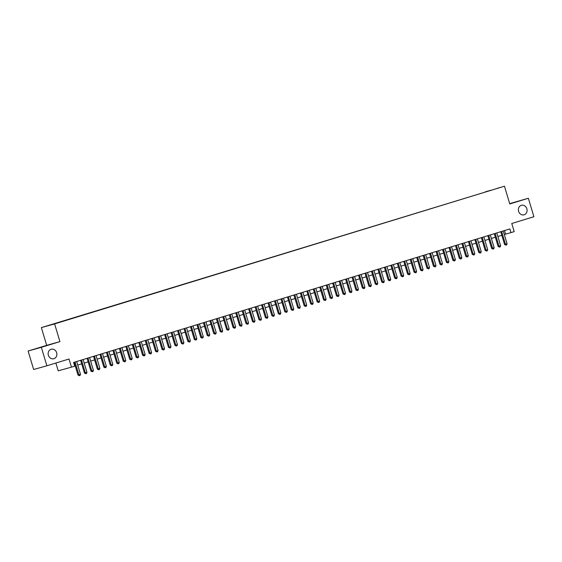 <?xml version="1.0" encoding="UTF-8"?>
<svg xmlns="http://www.w3.org/2000/svg" width="562" height="562" viewBox="0 0 562 562"><rect width="100%" height="100%" fill="white"/><g stroke="black" fill="none" stroke-linecap="round" stroke-linejoin="round"><path stroke-width="0.84" d="M56.65 352.711A4.939 4.327 -105.6 0 1 53.847 358.732A4.939 4.327 -105.6 0 1 48.374 355.247A4.939 4.327 -105.6 0 1 51.177 349.227A4.939 4.327 -105.6 0 1 56.65 352.711M526.861 208.797A4.939 4.327 -105.6 0 1 524.058 214.817A4.939 4.327 -105.6 0 1 518.593 211.326A4.939 4.327 -105.6 0 1 521.396 205.306A4.939 4.327 -105.6 0 1 526.861 208.797M58.877 322.567L55.371 323.6L58.877 322.567M55.87 363.031L58.216 370.843L71.451 367.134L74.69 366.15L73.58 362.455L509.86 228.924L510.97 232.619L514.202 231.628L511.764 223.5L533.9 216.721L528.357 198.26L509.685 203.627M28.1 351.025L33.643 369.494L46.878 365.785L41.342 347.316L59.923 341.633L54.605 323.902L41.363 327.611L46.681 345.342L28.1 351.025L41.342 347.316M54.605 323.902L504.458 186.212L41.363 327.611M496.85 188.46L500.25 187.462L496.864 188.509M485.568 191.958L490.851 190.342M485.42 191.797L490.865 190.272M71.451 367.134L69.014 359.013L46.878 365.785M504.458 186.212L509.776 203.943L528.357 198.26M504.318 234.516L510.97 232.619M74.648 366.024L75.224 365.841M77.732 365.075L81.687 363.867M84.195 363.101L88.15 361.886M90.658 361.12L94.613 359.912M97.121 359.146L101.076 357.931M103.584 357.165L107.539 355.95M110.047 355.184L114.002 353.976M116.51 353.21L120.472 351.995M122.973 351.229L126.935 350.021M129.436 349.255L133.398 348.04M135.899 347.274L139.861 346.059M142.362 345.293L146.324 344.084M148.825 343.319L152.787 342.103M155.288 341.338L159.25 340.129M161.751 339.364L165.713 338.148M168.214 337.383L172.176 336.167M174.677 335.402L178.639 334.193M181.147 333.428L185.102 332.212M187.61 331.447L191.565 330.238M194.073 329.465L198.028 328.257M200.536 327.491L204.491 326.276M206.999 325.51L210.954 324.302M213.462 323.536L217.417 322.321M219.925 321.555L223.887 320.347M226.388 319.574L230.35 318.366M232.851 317.6L236.813 316.385M239.314 315.619L243.276 314.411M245.777 313.645L249.739 312.43M252.24 311.664L256.202 310.456M258.703 309.683L262.665 308.475M265.166 307.709L269.128 306.494M271.629 305.728L275.591 304.52M278.092 303.754L282.054 302.539M284.562 301.773L288.517 300.565M291.025 299.792L294.98 298.584M297.488 297.818L301.443 296.603M303.951 295.837L307.906 294.628M310.414 293.863L314.369 292.647M316.877 291.882L320.832 290.673M323.34 289.901L327.302 288.692M329.803 287.927L333.765 286.711M336.266 285.946L340.228 284.737M342.729 283.972L346.691 282.756M349.192 281.991L353.154 280.782M355.655 280.009L359.617 278.801M362.118 278.035L366.08 276.82M368.581 276.054L372.543 274.846M375.044 274.08L379.006 272.865M381.507 272.099L385.469 270.891M387.977 270.118L391.932 268.91M394.44 268.144L398.395 266.929M400.903 266.163L404.858 264.955M407.366 264.189L411.321 262.974M413.829 262.208L417.784 260.993M420.292 260.227L424.247 259.019M426.755 258.253L430.717 257.038M433.218 256.272L437.18 255.064M439.681 254.298L443.643 253.083M446.144 252.317L450.106 251.102M452.607 250.336L456.569 249.128M459.07 248.362L463.032 247.147M465.533 246.381L469.495 245.173M471.996 244.407L475.958 243.191M478.459 242.426L482.421 241.21M484.922 240.445L488.884 239.236M491.392 238.471L495.347 237.255M497.855 236.49L501.81 235.281M504.528 230.553L505.603 234.122M59.923 341.633L46.681 345.342M500.742 231.713L504.571 244.484L505.47 244.231L501.627 231.439M507.086 243.739L506.615 244.92L505.969 245.123L505.47 244.231L507.086 243.739L503.243 230.947M505.969 245.123L504.571 244.484M494.279 233.694L498.108 246.465L499.007 246.212L495.164 233.42M500.623 245.72L500.152 246.901L499.506 247.097L499.007 246.212L500.623 245.72L496.78 232.928M499.506 247.097L498.108 246.465M487.816 235.668L491.645 248.439L492.544 248.193L488.701 235.401M494.16 247.694L493.689 248.882L493.043 249.078L492.544 248.193L494.16 247.694L490.317 234.902M493.043 249.078L491.645 248.439M481.353 237.649L485.182 250.42L486.074 250.167L482.238 237.375M487.697 249.676L487.226 250.856L486.58 251.052L486.074 250.167L487.697 249.676L483.854 236.883M486.58 251.052L485.182 250.42M474.89 239.623L478.719 252.394L479.611 252.148L475.775 239.356M481.227 251.65L480.763 252.837L480.117 253.033L479.611 252.148L481.227 251.65L477.391 238.857M480.117 253.033L478.719 252.394M468.427 241.604L472.256 254.375L473.148 254.122L469.312 241.33M474.764 253.631L474.3 254.811L473.654 255.015L473.148 254.122L474.764 253.631L470.928 240.838M473.654 255.015L472.256 254.375M461.964 243.585L465.793 256.356L466.685 256.103L462.849 243.311M468.301 255.612L467.837 256.792L467.191 256.989L466.685 256.103L468.301 255.612L464.465 242.819M467.191 256.989L465.793 256.356M455.494 245.559L459.33 258.33L460.222 258.084L456.386 245.292M461.838 257.586L461.374 258.773L460.728 258.97L460.222 258.084L461.838 257.586L458.002 244.793M460.728 258.97L459.33 258.33M449.031 247.54L452.867 260.311L453.759 260.058L449.923 247.266M455.375 259.567L454.911 260.747L454.265 260.944L453.759 260.058L455.375 259.567L451.539 246.774M454.265 260.944L452.867 260.311M442.568 249.514L446.404 262.285L447.296 262.04L443.46 249.247M448.912 261.541L448.448 262.728L447.802 262.925L447.296 262.04L448.912 261.541L445.076 248.748M447.802 262.925L446.404 262.285M436.105 251.495L439.941 264.266L440.833 264.014L436.997 251.221M442.449 263.522L441.985 264.702L441.339 264.906L440.833 264.014L442.449 263.522L438.613 250.729M441.339 264.906L439.941 264.266M429.642 253.476L433.478 266.248L434.37 265.995L430.534 253.202M435.986 265.503L435.522 266.683L434.876 266.88L434.37 265.995L435.986 265.503L432.15 252.71M434.876 266.88L433.478 266.248M423.179 255.45L427.015 268.222L427.907 267.976L424.071 255.183M429.523 267.477L429.059 268.664L428.413 268.861L427.907 267.976L429.523 267.477L425.687 254.684M428.413 268.861L427.015 268.222M416.716 257.431L420.552 270.203L421.444 269.95L417.608 257.157M423.06 269.458L422.596 270.638L421.95 270.835L421.444 269.95L423.06 269.458L419.224 256.665M421.95 270.835L420.552 270.203M410.253 259.405L414.082 272.177L414.981 271.931L411.138 259.138M416.597 271.432L416.133 272.619L415.487 272.816L414.981 271.931L416.597 271.432L412.754 258.639M415.487 272.816L414.082 272.177M403.79 261.386L407.619 274.158L408.518 273.905L404.675 261.112M410.134 273.413L409.67 274.593L409.024 274.797L408.518 273.905L410.134 273.413L406.291 260.62M409.024 274.797L407.619 274.158M397.327 263.367L401.156 276.139L402.055 275.886L398.212 263.093M403.671 275.394L403.2 276.574L402.554 276.771L402.055 275.886L403.671 275.394L399.828 262.602M402.554 276.771L401.156 276.139M390.864 265.341L394.693 278.113L395.592 277.867L391.749 265.074M397.208 277.368L396.737 278.555L396.091 278.752L395.592 277.867L397.208 277.368L393.365 264.576M396.091 278.752L394.693 278.113M384.401 267.322L388.23 280.094L389.129 279.841L385.286 267.048M390.745 279.349L390.274 280.529L389.628 280.726L389.129 279.841L390.745 279.349L386.902 266.557M389.628 280.726L388.23 280.094M377.938 269.296L381.767 282.068L382.659 281.822L378.823 269.029M384.275 281.323L383.811 282.51L383.165 282.707L382.659 281.822L384.275 281.323L380.439 268.531M383.165 282.707L381.767 282.068M371.475 271.277L375.304 284.049L376.196 283.796L372.36 271.003M377.812 283.304L377.348 284.484L376.702 284.688L376.196 283.796L377.812 283.304L373.976 270.512M376.702 284.688L375.304 284.049M365.012 273.258L368.841 286.03L369.733 285.777L365.897 272.984M371.349 285.285L370.885 286.465L370.239 286.662L369.733 285.777L371.349 285.285L367.513 272.493M370.239 286.662L368.841 286.03M358.549 275.232L362.378 288.004L363.27 287.758L359.434 274.966M364.886 287.259L364.422 288.447L363.776 288.643L363.27 287.758L364.886 287.259L361.05 274.467M363.776 288.643L362.378 288.004M352.079 277.214L355.915 289.985L356.807 289.732L352.971 276.94M358.423 289.24L357.959 290.421L357.313 290.617L356.807 289.732L358.423 289.24L354.587 276.448M357.313 290.617L355.915 289.985M345.616 279.188L349.452 291.959L350.344 291.713L346.508 278.921M351.96 291.214L351.496 292.402L350.85 292.598L350.344 291.713L351.96 291.214L348.124 278.422M350.85 292.598L349.452 291.959M339.153 281.169L342.989 293.94L343.881 293.687L340.045 280.895M345.497 293.195L345.033 294.376L344.387 294.579L343.881 293.687L345.497 293.195L341.661 280.403M344.387 294.579L342.989 293.94M332.69 283.15L336.526 295.921L337.418 295.668L333.582 282.876M339.034 295.176L338.57 296.357L337.924 296.553L337.418 295.668L339.034 295.176L335.198 282.384M337.924 296.553L336.526 295.921M326.227 285.124L330.063 297.895L330.955 297.649L327.119 284.857M332.571 297.15L332.107 298.338L331.461 298.534L330.955 297.649L332.571 297.15L328.735 284.358M331.461 298.534L330.063 297.895M319.764 287.105L323.6 299.876L324.492 299.623L320.656 286.831M326.108 299.132L325.644 300.312L324.998 300.508L324.492 299.623L326.108 299.132L322.272 286.339M324.998 300.508L323.6 299.876M313.301 289.086L317.137 301.85L318.029 301.604L314.193 288.812M319.645 301.106L319.181 302.293L318.535 302.489L318.029 301.604L319.645 301.106L315.809 288.313M318.535 302.489L317.137 301.85M306.838 291.06L310.667 303.831L311.566 303.578L307.723 290.786M313.182 303.087L312.718 304.274L312.072 304.471L311.566 303.578L313.182 303.087L309.339 290.294M312.072 304.471L310.667 303.831M300.375 293.041L304.204 305.812L305.103 305.559L301.26 292.767M306.719 305.068L306.255 306.248L305.609 306.445L305.103 305.559L306.719 305.068L302.876 292.275M305.609 306.445L304.204 305.812M293.912 295.015L297.741 307.786L298.64 307.54L294.797 294.748M300.256 307.042L299.785 308.229L299.139 308.426L298.64 307.54L300.256 307.042L296.413 294.249M299.139 308.426L297.741 307.786M287.449 296.996L291.278 309.767L292.177 309.514L288.334 296.722M293.793 309.023L293.322 310.203L292.676 310.4L292.177 309.514L293.793 309.023L289.95 296.23M292.676 310.4L291.278 309.767M280.986 298.977L284.815 311.741L285.714 311.496L281.871 298.703M287.33 310.997L286.859 312.184L286.213 312.381L285.714 311.496L287.33 310.997L283.487 298.204M286.213 312.381L284.815 311.741M274.523 300.951L278.352 313.722L279.244 313.47L275.408 300.677M280.86 312.978L280.396 314.165L279.75 314.362L279.244 313.47L280.86 312.978L277.024 300.185M279.75 314.362L278.352 313.722M268.06 302.932L271.889 315.703L272.781 315.451L268.945 302.658M274.397 314.959L273.933 316.139L273.287 316.336L272.781 315.451L274.397 314.959L270.561 302.166M273.287 316.336L271.889 315.703M261.597 304.906L265.426 317.678L266.318 317.432L262.482 304.639M267.933 316.933L267.47 318.12L266.824 318.317L266.318 317.432L267.933 316.933L264.098 304.14M266.824 318.317L265.426 317.678M255.134 306.887L258.963 319.659L259.855 319.406L256.019 306.613M261.471 318.914L261.007 320.094L260.361 320.291L259.855 319.406L261.471 318.914L257.635 306.121M260.361 320.291L258.963 319.659M248.664 308.868L252.5 321.633L253.392 321.387L249.556 308.594M255.007 320.888L254.544 322.075L253.898 322.272L253.392 321.387L255.007 320.888L251.172 308.095M253.898 322.272L252.5 321.633M242.201 310.842L246.037 323.614L246.929 323.361L243.093 310.568M248.544 322.869L248.081 324.056L247.435 324.253L246.929 323.361L248.544 322.869L244.709 310.076M247.435 324.253L246.037 323.614M235.738 312.823L239.574 325.595L240.466 325.342L236.63 312.549M242.082 324.85L241.618 326.03L240.972 326.227L240.466 325.342L242.082 324.85L238.246 312.058M240.972 326.227L239.574 325.595M229.275 314.797L233.111 327.569L234.003 327.323L230.167 314.53M235.618 326.824L235.155 328.011L234.509 328.208L234.003 327.323L235.618 326.824L231.783 314.032M234.509 328.208L233.111 327.569M222.812 316.778L226.648 329.55L227.54 329.297L223.704 316.504M229.155 328.805L228.692 329.985L228.046 330.182L227.54 329.297L229.155 328.805L225.32 316.013M228.046 330.182L226.648 329.55M216.349 318.759L220.185 331.524L221.077 331.278L217.241 318.485M222.692 330.779L222.229 331.966L221.583 332.163L221.077 331.278L222.692 330.779L218.857 317.987M221.583 332.163L220.185 331.524M209.886 320.733L213.715 333.505L214.614 333.252L210.778 320.459M216.23 332.76L215.766 333.947L215.12 334.144L214.614 333.252L216.23 332.76L212.394 319.968M215.12 334.144L213.715 333.505M203.423 322.714L207.252 335.486L208.151 335.233L204.308 322.44M209.767 334.741L209.303 335.921L208.657 336.118L208.151 335.233L209.767 334.741L205.924 321.949M208.657 336.118L207.252 335.486M196.96 324.688L200.789 337.46L201.688 337.214L197.845 324.422M203.303 336.715L202.84 337.903L202.194 338.099L201.688 337.214L203.303 336.715L199.461 323.923M202.194 338.099L200.789 337.46M190.497 326.67L194.326 339.441L195.225 339.188L191.382 326.396M196.84 338.696L196.37 339.877L195.724 340.08L195.225 339.188L196.84 338.696L192.998 325.904M195.724 340.08L194.326 339.441M184.034 328.651L187.863 341.415L188.762 341.169L184.919 328.377M190.377 340.67L189.907 341.858L189.261 342.054L188.762 341.169L190.377 340.67L186.535 327.878M189.261 342.054L187.863 341.415M177.571 330.625L181.4 343.396L182.299 343.143L178.456 330.351M183.915 342.651L183.444 343.839L182.798 344.035L182.299 343.143L183.915 342.651L180.072 329.859M182.798 344.035L181.4 343.396M171.108 332.606L174.937 345.377L175.829 345.124L171.993 332.332M177.444 344.632L176.981 345.813L176.335 346.009L175.829 345.124L177.444 344.632L173.609 331.84M176.335 346.009L174.937 345.377M164.645 334.58L168.474 347.351L169.366 347.105L165.53 334.313M170.981 346.606L170.518 347.794L169.872 347.99L169.366 347.105L170.981 346.606L167.146 333.814M169.872 347.99L168.474 347.351M158.182 336.561L162.011 349.332L162.903 349.079L159.067 336.287M164.518 348.588L164.055 349.768L163.409 349.971L162.903 349.079L164.518 348.588L160.683 335.795M163.409 349.971L162.011 349.332M151.719 338.542L155.548 351.313L156.44 351.06L152.604 338.268M158.055 350.562L157.592 351.749L156.946 351.945L156.44 351.06L158.055 350.562L154.22 337.769M156.946 351.945L155.548 351.313M145.249 340.516L149.085 353.287L149.977 353.034L146.141 340.242M151.592 352.543L151.129 353.73L150.483 353.927L149.977 353.034L151.592 352.543L147.757 339.75M150.483 353.927L149.085 353.287M138.786 342.497L142.622 355.268L143.514 355.015L139.678 342.223M145.129 354.524L144.666 355.704L144.02 355.901L143.514 355.015L145.129 354.524L141.294 341.731M144.02 355.901L142.622 355.268M132.323 344.471L136.159 357.242L137.051 356.996L133.215 344.204M138.666 356.498L138.203 357.685L137.557 357.882L137.051 356.996L138.666 356.498L134.831 343.705M137.557 357.882L136.159 357.242M125.86 346.452L129.696 359.223L130.588 358.97L126.752 346.178M132.203 358.479L131.74 359.659L131.094 359.863L130.588 358.97L132.203 358.479L128.368 345.686M131.094 359.863L129.696 359.223M119.397 348.433L123.233 361.204L124.125 360.952L120.289 348.159M125.74 360.453L125.277 361.64L124.631 361.837L124.125 360.952L125.74 360.453L121.905 347.66M124.631 361.837L123.233 361.204M112.934 350.407L116.77 363.178L117.662 362.926L113.826 350.133M119.277 362.434L118.814 363.621L118.168 363.818L117.662 362.926L119.277 362.434L115.442 349.641M118.168 363.818L116.77 363.178M106.471 352.388L110.3 365.159L111.199 364.907L107.363 352.114M112.814 364.415L112.351 365.595L111.705 365.792L111.199 364.907L112.814 364.415L108.979 351.622M111.705 365.792L110.3 365.159M100.008 354.362L103.837 367.134L104.736 366.888L100.893 354.095M106.351 366.389L105.888 367.576L105.242 367.773L104.736 366.888L106.351 366.389L102.509 353.596M105.242 367.773L103.837 367.134M93.545 356.343L97.374 369.115L98.273 368.862L94.43 356.069M99.888 368.37L99.425 369.55L98.779 369.754L98.273 368.862L99.888 368.37L96.046 355.577M98.779 369.754L97.374 369.115M87.082 358.324L90.911 371.096L91.81 370.843L87.967 358.05M93.425 370.344L92.955 371.531L92.309 371.728L91.81 370.843L93.425 370.344L89.583 357.558M92.309 371.728L90.911 371.096M80.619 360.298L84.448 373.07L85.347 372.817L81.504 360.031M86.962 372.325L86.492 373.512L85.846 373.709L85.347 372.817L86.962 372.325L83.12 359.532M85.846 373.709L84.448 373.07M74.156 362.279L77.985 375.051L78.884 374.798L75.041 362.005M80.499 374.306L80.029 375.486L79.383 375.683L78.884 374.798L80.499 374.306L76.657 361.514M79.383 375.683L77.985 375.051"/></g></svg>
